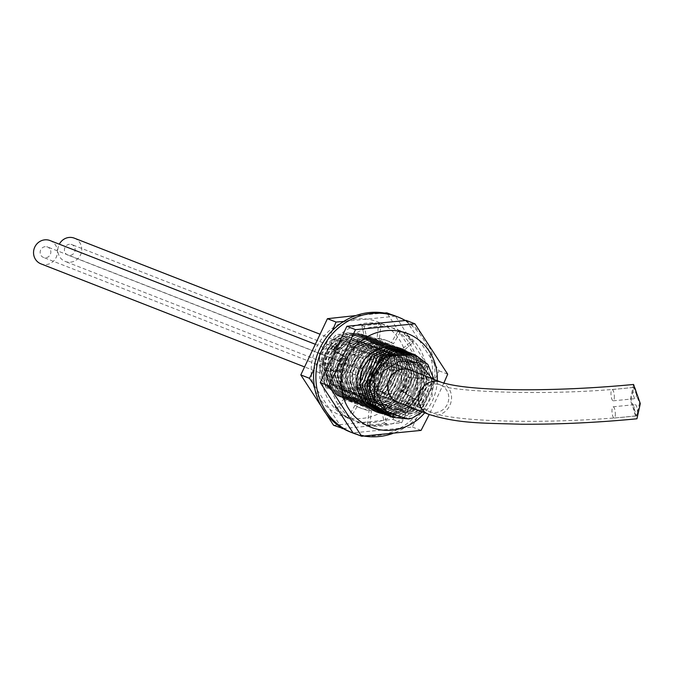 <?xml version="1.0" encoding="UTF-8"?>
<svg xmlns="http://www.w3.org/2000/svg" width="674" height="674" viewBox="0 0 674 674"><rect width="100%" height="100%" fill="white"/><g stroke="black" fill="none" stroke-linecap="round" stroke-linejoin="round"><path stroke-width="0.51" stroke-dasharray="3.37 2.53" d="M375.991 347.337L376.665 372.916L359.764 390.516L338.373 390.103L327.008 378.872L322.054 359.469L333.327 339.612L357.127 333.891L374.095 344.271A33.296 31.611 -68.6 0 1 375.991 347.337L360.514 333.436L336.461 334.498L319.577 353.168L319.931 378.586L337.506 395.933L353.471 397.702L368.526 391.308L382.209 362.107L376.623 345.265L362.991 334.405L347.38 332.771L332.745 339.308L319.847 368.838L326.005 386.034L339.949 396.885L355.939 398.654L370.953 392.268L384.643 363.059L379.066 346.217L365.434 335.357L349.949 333.723L335.264 340.252L325.188 353.387L322.332 369.807L328.44 386.952L342.426 397.854L358.399 399.631L373.455 393.228L387.129 364.027L381.45 347.043L367.911 336.326L349.402 335.34L333.276 345.492C327.168 352.696 324.346 361.121 324.809 370.776L330.833 387.786L344.911 398.823L360.817 400.609L375.89 394.231L389.614 364.996L383.902 347.978L370.397 337.295L354.81 335.686L340.218 342.207L327.294 371.753L333.352 388.814L347.396 399.792L363.345 401.569L378.392 395.183L392.091 365.965L386.472 349.073L372.874 338.272L357.313 336.655L342.67 343.192L329.771 372.722L335.93 389.917L349.873 400.769L365.872 402.538L380.886 396.144L394.576 366.942L388.991 350.101L375.359 339.241L359.874 337.607L345.198 344.136L335.113 357.271L332.257 373.691L338.373 390.836L352.359 401.738L382.335 397.871L397.079 370.43L397.053 367.911L391.367 350.918L377.844 340.21L362.258 338.592L347.616 345.147L334.742 374.66L340.758 391.67L354.836 402.707L370.742 404.493L385.823 398.107L399.539 368.88L393.835 351.862L380.321 341.179L364.744 339.561L350.143 346.082L337.219 375.629L343.277 392.689L357.321 403.675L373.278 405.453L388.317 399.067L402.024 369.849L396.405 352.957L382.807 342.148L367.237 340.53L352.603 347.076L339.704 376.598L345.855 393.801L359.798 404.644L375.797 406.414L390.81 400.027L404.501 370.818L398.924 353.976L385.284 343.117L369.799 341.491L355.122 348.011L345.046 361.154L342.181 377.575C342.796 385.242 345.568 391.872 350.505 397.449L362.283 405.613L378.257 407.391L393.304 400.988L406.986 371.787L401.3 354.802L387.769 344.094L372.183 342.476L357.54 349.031L344.667 378.544L350.691 395.554L364.769 406.591L380.675 408.368L395.748 401.99L409.463 372.764L403.76 355.746L390.254 345.063L374.668 343.445L360.068 349.966L347.144 379.513L353.201 396.573L367.246 407.559L383.203 409.337L398.241 402.951L411.949 373.733L406.329 356.841L392.731 346.032L377.162 344.414L362.528 350.96L349.629 380.481L355.788 397.677L369.731 408.528L385.722 410.298L400.744 403.911L414.426 374.702L408.848 357.86L395.217 347L386.194 345.037C364.634 346.588 353.277 358.728 352.114 381.45L358.214 398.578L372.208 409.497L388.19 411.275L403.229 404.872L416.911 375.671L411.224 358.678L397.694 347.969L382.116 346.352L367.473 352.915L354.591 382.419L360.615 399.438L374.693 410.466L390.6 412.252L405.672 405.874L419.397 376.64L413.684 359.621L400.179 348.947L384.593 347.329L370.001 353.85L357.077 383.396L363.134 400.449L377.179 411.435L393.127 413.213L408.166 406.835L421.873 377.608L416.254 360.716L402.496 349.848M324.531 366.664A24.719 23.472 111.4 0 0 339.123 387.356A24.719 23.472 111.4 0 0 371.719 362.005A24.719 23.472 -68.6 0 0 357.127 341.314A24.719 23.472 -68.6 0 0 324.531 366.664M369.731 346.242A24.719 23.472 -68.6 0 0 337.135 371.593A24.719 23.472 111.4 0 0 351.727 392.285A24.719 23.472 111.4 0 0 384.332 366.942A24.719 23.472 -68.6 0 0 369.731 346.242L357.127 341.314M344.768 371.416A17.962 17.052 -68.6 0 1 368.459 352.999A17.962 17.052 -68.6 0 1 379.066 368.038A17.962 17.052 111.4 0 1 355.375 386.463A17.962 17.052 111.4 0 1 344.768 371.416M384.087 359.107A17.962 17.052 -68.6 0 0 360.396 377.524A17.962 17.052 111.4 0 0 371.003 392.571A17.962 17.052 111.4 0 0 394.694 374.146A17.962 17.052 -68.6 0 0 384.087 359.107L368.459 352.999M365.266 377.415A13.657 12.966 -68.6 0 1 383.27 363.421A13.657 12.966 -68.6 0 1 391.333 374.845A13.657 12.966 111.4 0 1 373.329 388.847A13.657 12.966 111.4 0 1 365.266 377.415M393.599 367.456A13.657 12.966 -68.6 0 0 375.595 381.459A13.657 12.966 111.4 0 0 383.658 392.883A13.657 12.966 111.4 0 0 401.662 378.889A13.657 12.966 -68.6 0 0 393.599 367.456L383.27 363.421M372.57 382.091A17.532 16.648 -68.6 0 1 395.697 364.112A17.532 16.648 -68.6 0 1 406.043 378.788A17.532 16.648 111.4 0 1 382.925 396.767A17.532 16.648 111.4 0 1 372.57 382.091M400.954 403.507A17.532 16.648 111.4 0 0 421.174 384.702A17.532 16.648 -68.6 0 0 413.516 371.382M422.43 411.907L432.304 395.84L432.042 378.628M390.861 416.759L421.191 411.266L434.326 382.478L434.048 379.411M413.836 354.313L426.625 365.207L431.849 381.509L418.689 410.306L388.384 415.791M327.008 378.872C336.621 395.84 364.12 393.178 371.585 374.752C380.692 357.052 364.735 335.012 346.335 339.494C327.69 342.114 318.423 369.099 331.844 382.992C345.063 399.851 375.064 389.117 376.387 367.414C379.504 347.902 357.271 332.855 341.069 343.395C324.034 352.291 323.646 380.734 340.842 389.243C357.127 399.421 380.65 383.868 379.024 364.407C379.336 342.712 350.446 332.636 337.042 349.789C316.949 370.498 345.088 406.144 368.779 389.361C394.071 375.351 377.356 333.125 351.07 343.091C324 349.907 329.485 396.085 357.843 394.273C383.616 395.655 393.928 355.265 371.02 345.4C347.337 331.574 321.734 370.574 343.513 388.671C363.118 409.228 398.46 379.015 383.194 355.645C370.633 330.496 329.712 350.202 338.803 377.642C344.827 406.043 389.682 398.932 388.957 370.085C391.392 341.179 347.506 335.736 341.297 364.364C332.063 392.158 373.118 410.314 387.272 384.66C404.08 360.683 370.456 331.768 350.927 353.075C331.212 370.279 350.539 406.22 375.064 397.028C402.808 390.103 397.449 344.321 369.866 346.84C342.316 346.082 336.065 392.479 363.69 398.267C390.423 407.239 409.287 364.331 385.208 351.255C362.806 335.34 334.237 372.056 354.431 392.007C372.267 414.232 409.834 387.078 396.556 362.359C386.126 336.099 343.892 352.199 350.724 380.38C354.44 409.261 399.598 406.018 401.207 377.095C405.596 350.935 368.147 339.064 356.302 362.898C340.564 387.398 375.351 416.094 395.352 394.804C417.484 375.873 392.613 338.508 368.653 353.901C343.293 366.403 357.835 410.163 385.402 402.42C413.541 397.879 411.915 351.634 384.323 351.718C357.026 348.525 347.093 394.324 374.087 402.479C399.943 413.735 422.16 372.461 399.294 357.271C378.341 339.384 347.009 373.556 365.477 395.217C379.984 416.869 416.844 398.831 410.929 373.531C407.576 345.012 363.21 349.199 362.738 378.426C359.124 407.484 403.17 416.422 412.016 388.561C423.811 361.761 384.905 340.951 369.849 365.906C352.258 388.991 384.517 420.66 406.127 401.089C429.658 384.062 407.972 344.524 382.942 357.793C356.748 368.046 367.684 413.019 395.714 407.644C424.056 405.521 426.179 359.124 398.772 356.773C374.323 351.643 358.922 390.465 380.667 404.232C402.631 422.093 434.267 387.761 416.254 366.673C400.735 343.479 362.275 368.24 374.567 394.248C383.936 421.587 427.779 408.857 423.617 380.498C422.598 351.676 378.19 351.971 375.384 381.105C369.529 409.413 411.713 422.514 423.264 396.034C437.611 370.936 402.243 345.61 384.416 367.979C364.339 388.148 391.131 423.963 415.074 408.318C440.501 395.486 426.204 353.016 399.783 361.096M337.506 395.933L353.429 397.685L368.484 391.291L382.166 362.09L376.547 345.198L362.949 334.388M377.221 411.46L363.278 400.609L357.119 383.413L370.018 353.884L384.652 347.346L400.221 348.964L413.819 359.764L419.439 376.656L405.731 405.883L390.684 412.261L374.736 410.483L360.691 399.497L354.642 382.436L367.557 352.898L382.158 346.377L397.744 347.986L411.25 358.669L416.953 375.688L403.237 404.922L388.165 411.3L372.259 409.514L358.18 398.486L352.157 381.467L365.03 351.963L379.681 345.4L395.259 347.017L408.789 357.726L414.476 374.719L400.794 403.92L385.747 410.314L369.773 408.545L355.779 397.626L349.671 380.498C350.842 357.768 362.199 345.636 383.75 344.085L392.774 346.048L406.414 356.908L411.991 373.75L398.3 402.959L383.287 409.345L367.296 407.576L353.344 396.725L347.194 379.529L360.093 350L374.727 343.462L390.297 345.08L403.894 355.88L409.514 372.781L395.807 401.999L380.759 408.385L364.811 406.607L350.766 395.621L344.709 378.561L357.633 349.014L372.233 342.493L387.811 344.111L401.325 354.794L407.029 371.804L393.313 401.038L378.24 407.416L362.326 405.63L348.247 394.602L342.232 377.592L355.105 348.079L369.748 341.524L385.334 343.133L398.856 353.85L404.543 370.835L390.869 400.036L375.822 406.439L359.849 404.661L348.07 396.497C343.133 390.92 340.362 384.29 339.747 376.614L342.603 360.202L352.687 347.059L367.364 340.538L382.849 342.165L396.481 353.024L402.066 369.866L388.376 399.075L373.362 405.462L357.363 403.692L343.42 392.849L337.261 375.645L350.16 346.124L364.794 339.578L380.372 341.196L393.961 352.005L399.581 368.897L385.882 398.115L370.835 404.501L354.886 402.723L340.842 391.737L334.784 374.677L347.708 345.13L362.3 338.609L377.887 340.227L391.392 350.91L397.104 367.928L383.38 397.154L368.307 403.541L352.401 401.755L338.323 390.718L332.299 373.708L345.181 344.195L359.823 337.64L375.401 339.258L388.932 349.966L394.619 366.959L394.644 369.478L379.9 396.919L349.916 400.786L335.938 389.884L329.822 372.739L332.678 356.319L342.754 343.176L357.439 336.655L372.924 338.289L386.556 349.149L392.133 365.982L378.451 395.191L363.429 401.586L347.439 399.808L333.495 388.965L327.337 371.77L340.235 342.24L354.869 335.694L370.439 337.312L384.037 348.121L389.656 365.013L375.949 394.231L360.91 400.617L344.953 398.839L330.909 387.862L324.851 370.793L337.775 341.255L352.376 334.725L367.962 336.343L381.467 347.026L387.171 364.044L373.455 393.279L358.383 399.657L342.476 397.871L328.398 386.834L322.374 369.824C321.902 360.169 324.725 351.744 330.841 344.54L346.967 334.388L365.477 335.374L379.007 346.091L384.694 363.075L371.012 392.276L355.965 398.671L339.991 396.902L326.005 386L319.889 368.855L322.753 352.435L332.83 339.3L347.506 332.771L362.991 334.405M403.911 350.429L416.701 361.331L421.924 377.634C422.109 389.193 417.838 398.705 409.101 406.152L394.433 413.019L378.459 411.907M384.711 414.384L400.6 416.119L415.639 409.725L429.321 380.524L423.617 363.505L409.843 352.721M411.342 353.336L424.106 364.179L429.363 380.54L416.203 409.345L385.907 414.822M379.748 412.446L396.253 414.08L411.544 407.104C420.273 399.657 424.544 390.145 424.359 378.586L418.773 361.736L405.032 350.842M406.397 351.407L419.093 362.165L424.401 378.603L411.266 407.382L380.936 412.884M382.141 413.381L398.115 415.15L413.162 408.756L426.836 379.555L421.317 362.797L408.141 352.064M408.865 352.367L421.545 363.092L426.886 379.572L413.71 408.377L383.422 413.853M387.103 415.319L403.052 417.096L418.091 410.719L431.807 381.492L426.204 364.626L412.657 353.816M412.134 418.15L392.066 417.265M415.066 354.76L428.639 365.535L434.283 382.461L420.635 411.646L405.664 418.048L389.682 416.33M337.463 395.916L319.889 378.569L319.527 353.151L336.41 334.481L360.472 333.419L374.095 344.271M633.568 384.466L630.215 399.657L636.947 418.79M631.058 399.985L633.846 387.331L639.457 403.271L636.669 415.934L631.058 399.985M371.526 381.543A17.246 16.37 -68.6 0 1 394.265 363.859A17.246 16.37 -68.6 0 1 404.451 378.299A17.246 16.37 -68.6 0 1 381.703 395.983A17.246 16.37 -68.6 0 1 371.526 381.543M401.704 378.569A14.373 13.649 111.4 0 0 393.22 366.538A14.373 13.649 111.4 0 0 374.264 381.273A14.373 13.649 111.4 0 0 382.756 393.304A14.373 13.649 111.4 0 0 401.704 378.569M364.044 436.07A62.235 59.093 -68.6 0 1 356.934 434.418M405.352 320.504A62.235 59.093 -68.6 0 1 434.511 380.069A62.235 59.093 -68.6 0 1 392.588 433.534M337.497 344.65A50.921 48.343 -68.6 0 1 345.147 336.495L353.884 347.624A36.211 34.382 -68.6 0 1 367.372 340.328L364.103 326.241A50.921 48.343 -68.6 0 1 380.987 324.573L379.369 339.14A36.211 34.382 -68.6 0 1 388.586 341.28A36.211 34.382 -68.6 0 1 393.54 343.715L400.904 331.001A50.921 48.343 -68.6 0 1 413.558 342.19L402.538 351.668A36.211 34.382 -68.6 0 1 409.084 365.426L422.775 361.534A50.921 48.343 -68.6 0 1 423.778 379.024L409.809 377.861A36.211 34.382 -68.6 0 1 404.906 392.748L416.886 399.96A50.921 48.343 -68.6 0 1 405.664 413.507L396.919 402.386A36.211 34.382 -68.6 0 1 383.439 409.674L386.708 423.769A50.921 48.343 -68.6 0 1 369.824 425.429L371.433 410.862A36.211 34.382 -68.6 0 1 362.216 408.73A36.211 34.382 -68.6 0 1 357.271 406.296L349.899 419.001A50.921 48.343 -68.6 0 1 337.253 407.812L348.273 398.334A36.211 34.382 -68.6 0 1 341.718 384.576L328.036 388.468A50.921 48.343 -68.6 0 1 327.033 370.978L341.002 372.141A36.211 34.382 -68.6 0 1 345.905 357.254L334.658 350.48M395.748 316.131A62.235 59.093 -68.6 0 1 431.79 382.124A62.235 59.093 -68.6 0 1 376.64 435.648A62.235 59.093 -68.6 0 1 350.429 432.059M365.055 339.418L361.786 325.331A50.921 48.343 -68.6 0 1 378.67 323.672L377.061 338.238A36.211 34.382 111.4 0 1 386.269 340.37A36.211 34.382 111.4 0 1 391.223 342.805L398.587 330.091A50.921 48.343 -68.6 0 1 411.241 341.288L400.221 350.766A36.211 34.382 111.4 0 1 406.767 364.524L420.458 360.632A50.921 48.343 -68.6 0 1 421.461 378.122L407.492 376.96A36.211 34.382 111.4 0 1 402.589 391.847L414.569 399.059A50.921 48.343 -68.6 0 1 403.347 412.598L394.61 401.477A36.211 34.382 111.4 0 1 381.122 408.773L384.391 422.859A50.921 48.343 -68.6 0 1 367.507 424.527L369.116 409.952A36.211 34.382 111.4 0 1 359.899 407.821A36.211 34.382 111.4 0 1 354.954 405.386L347.582 418.099A50.921 48.343 -68.6 0 1 334.936 406.911L345.956 397.424A36.211 34.382 111.4 0 1 339.401 383.674L325.719 387.558A50.921 48.343 -68.6 0 1 324.716 370.068L338.685 371.231A36.211 34.382 111.4 0 1 343.588 356.344L331.608 349.132A50.921 48.343 -68.6 0 1 342.83 335.593L351.567 346.714A36.211 34.382 111.4 0 1 365.055 339.418L367.372 340.328M361.786 325.331L364.103 326.241M378.67 323.672L380.987 324.573M379.369 339.14L377.061 338.238M409.084 365.426L406.767 364.524M402.538 351.668L400.221 350.766M404.906 392.748L402.589 391.847M409.809 377.861L407.492 376.96M383.439 409.674L381.122 408.773M396.919 402.386L394.61 401.477M357.271 406.296L354.954 405.386M371.433 410.862L369.116 409.952M341.718 384.576L339.401 383.674M348.273 398.334L345.956 397.424M345.905 357.254L343.588 356.344M341.002 372.141L338.685 371.231M353.884 347.624L351.567 346.714M393.54 343.715L391.223 342.805M420.458 360.632L422.775 361.534M421.461 378.122L423.778 379.024M411.241 341.288L413.558 342.19M398.587 330.091L400.904 331.001M414.569 399.059L416.886 399.96M403.347 412.598L405.664 413.507M384.391 422.859L386.708 423.769M367.507 424.527L369.824 425.429M347.582 418.099L349.899 419.001M334.936 406.911L337.253 407.812M325.719 387.558L328.036 388.468M324.716 370.068L327.033 370.978M331.608 349.132L333.925 350.042M342.83 335.593L345.147 336.495M321.768 377.533A50.297 47.753 111.4 0 0 372.646 422.547A50.297 47.753 111.4 0 0 417.796 368.071A50.297 47.753 111.4 0 0 366.909 323.057A50.297 47.753 111.4 0 0 321.768 377.533M368.08 343.378A29.749 28.241 -68.6 0 1 380.608 345.096A29.749 28.241 -68.6 0 1 397.837 376.64A29.749 28.241 -68.6 0 1 371.475 402.226A29.749 28.241 -68.6 0 1 358.947 400.508A29.749 28.241 -68.6 0 1 341.718 368.964A29.749 28.241 -68.6 0 1 368.08 343.378M357.574 339.275A29.749 28.241 -68.6 0 1 370.102 340.985A29.749 28.241 -68.6 0 1 387.331 372.537A29.749 28.241 -68.6 0 1 360.969 398.115A29.749 28.241 -68.6 0 1 348.441 396.405A29.749 28.241 -68.6 0 1 331.212 364.853A29.749 28.241 -68.6 0 1 357.574 339.275M311.253 373.43A50.297 47.753 111.4 0 0 362.14 418.436A50.297 47.753 111.4 0 0 407.29 363.96A50.297 47.753 111.4 0 0 356.403 318.945A50.297 47.753 111.4 0 0 311.253 373.43M333.579 425.286L392.984 419.43L419.607 363.202L386.834 312.837M384.441 313.022L355.906 315.567M343.142 428.588L401.62 422.809L428.251 366.58L395.469 316.207L391.56 314.682M428.251 366.58L419.607 363.202M395.469 316.207L343.681 321.447M332.501 330.386L313.907 369.689M314.21 385.284L341.617 427.695M401.62 422.809L392.984 419.43M367.844 339.233A33.944 32.234 -68.6 0 1 382.141 341.187A33.944 32.234 -68.6 0 1 401.797 377.187A33.944 32.234 -68.6 0 1 371.711 406.38A33.944 32.234 -68.6 0 1 357.414 404.417A33.944 32.234 -68.6 0 1 337.758 368.417A33.944 32.234 -68.6 0 1 367.844 339.233M361.205 402.268A33.944 32.234 111.4 0 0 391.291 373.076A33.944 32.234 111.4 0 0 371.635 337.076A33.944 32.234 111.4 0 0 357.338 335.121A33.944 32.234 111.4 0 0 327.252 364.314A33.944 32.234 111.4 0 0 346.908 400.314A33.944 32.234 111.4 0 0 361.205 402.268M426.726 371.559A50.297 47.753 -68.6 0 1 381.585 426.044A50.297 47.753 -68.6 0 1 330.698 381.029A50.297 47.753 -68.6 0 1 375.848 326.553A50.297 47.753 -68.6 0 1 426.726 371.559M377.019 346.874A29.749 28.241 111.4 0 0 350.657 372.452A29.749 28.241 111.4 0 0 367.878 404.004A29.749 28.241 111.4 0 0 380.414 405.714A29.749 28.241 111.4 0 0 406.776 380.136A29.749 28.241 111.4 0 0 389.547 348.593A29.749 28.241 111.4 0 0 377.019 346.874M387.525 350.986A29.749 28.241 111.4 0 0 361.163 376.564A29.749 28.241 111.4 0 0 378.392 408.107A29.749 28.241 111.4 0 0 390.92 409.826A29.749 28.241 111.4 0 0 417.282 384.239A29.749 28.241 111.4 0 0 400.053 352.696A29.749 28.241 111.4 0 0 387.525 350.986M437.283 380.675A50.297 47.753 -68.6 0 1 424.721 412.8M443.854 383.11L429.195 414.544M406.279 320.436L439.052 370.801L412.421 427.03L353.024 432.885M412.421 427.03L421.065 430.408M439.052 370.801L447.688 374.18M376.774 342.721A33.944 32.234 111.4 0 0 346.697 371.913A33.944 32.234 111.4 0 0 366.353 407.913A33.944 32.234 111.4 0 0 380.65 409.868A33.944 32.234 111.4 0 0 410.736 380.675A33.944 32.234 111.4 0 0 391.072 344.675A33.944 32.234 111.4 0 0 376.774 342.721M407.231 351.702A33.944 32.234 -68.6 0 1 420.559 388.056A33.944 32.234 -68.6 0 1 391.156 413.979A33.944 32.234 -68.6 0 1 383.034 413.718M615.311 413.069A5.662 1.601 84.4 0 1 614.208 418.057A5.662 1.601 84.4 0 1 612 411.78A5.662 1.601 84.4 0 1 613.096 406.793A5.662 1.601 84.4 0 1 615.311 413.069M637.41 410.896A5.662 1.601 84.4 0 1 636.307 415.875A5.662 1.601 84.4 0 1 634.099 409.598A5.662 1.601 84.4 0 1 635.203 404.619A5.662 1.601 84.4 0 1 637.41 410.896M614.317 395.84A5.662 1.601 84.4 0 1 613.214 400.819A5.662 1.601 84.4 0 1 611.006 394.543A5.662 1.601 84.4 0 1 612.102 389.564A5.662 1.601 84.4 0 1 614.317 395.84M636.416 393.658A5.662 1.601 84.4 0 1 635.312 398.646A5.662 1.601 84.4 0 1 633.105 392.369A5.662 1.601 84.4 0 1 634.209 387.382A5.662 1.601 84.4 0 1 636.416 393.658M359.074 350.817A12.503 11.871 -68.6 0 1 364.339 351.542A12.503 11.871 -68.6 0 1 371.576 364.803A12.503 11.871 -68.6 0 1 360.497 375.553A12.503 11.871 -68.6 0 1 355.232 374.828A12.503 11.871 -68.6 0 1 347.995 361.576A12.503 11.871 -68.6 0 1 359.074 350.817M359.461 357.641A5.603 5.325 111.4 0 0 357.742 368.408A5.603 5.325 111.4 0 0 365.072 363.909A5.603 5.325 111.4 0 0 359.461 357.641M74.351 238.166A12.503 11.871 -68.6 0 1 81.588 251.427A12.503 11.871 -68.6 0 1 70.509 262.178A12.503 11.871 -68.6 0 1 65.243 261.453A12.503 11.871 -68.6 0 1 59.329 244.19M69.481 244.266A5.603 5.325 111.4 0 0 67.754 255.033A5.603 5.325 111.4 0 0 75.084 250.534A5.603 5.325 111.4 0 0 69.481 244.266M334.767 353.218A12.503 11.871 -68.6 0 1 340.033 353.934A12.503 11.871 -68.6 0 1 347.27 367.195A12.503 11.871 -68.6 0 1 336.191 377.946A12.503 11.871 -68.6 0 1 330.926 377.229A12.503 11.871 -68.6 0 1 323.688 363.968A12.503 11.871 -68.6 0 1 334.767 353.218M335.163 360.042A5.603 5.325 111.4 0 0 333.436 370.801A5.603 5.325 111.4 0 0 340.766 366.302A5.603 5.325 111.4 0 0 335.163 360.042M50.044 240.559A12.503 11.871 -68.6 0 1 57.29 253.82A12.503 11.871 -68.6 0 1 46.203 264.57A12.503 11.871 -68.6 0 1 40.937 263.854M45.175 246.667A5.603 5.325 111.4 0 0 43.456 257.426A5.603 5.325 111.4 0 0 50.777 252.927A5.603 5.325 111.4 0 0 45.175 246.667M369.883 380.119L375.384 381.105L369.799 380.616M330.841 344.54L337.042 349.789L333.276 345.492M394.644 369.478L388.957 370.085L397.079 370.43M348.07 396.497L354.431 392.007L350.505 397.449M383.75 344.085L384.323 351.718L386.194 345.037M409.101 406.152L406.127 401.089L411.544 407.104M441.335 382.259A17.246 16.37 -68.6 0 1 451.521 396.7A17.246 16.37 -68.6 0 1 428.774 414.384M448.774 396.969A14.373 13.649 111.4 0 0 440.291 384.938A14.373 13.649 111.4 0 0 421.334 399.674A14.373 13.649 111.4 0 0 429.827 411.704A14.373 13.649 111.4 0 0 448.774 396.969M351.727 392.285L339.123 387.356M371.003 392.571L355.375 386.463M383.658 392.883L373.329 388.847M398.056 402.681L382.925 396.767M410.82 370.026L395.697 364.112M407.922 369.2L394.265 363.859M395.368 401.325L381.703 395.983M633.846 387.331C551.02 397.011 445.042 391.316 440.291 384.938L393.22 366.538M636.66 415.934C551.324 424.738 451.538 422.354 429.827 411.704L382.756 393.304M362.216 408.73L359.899 407.821M388.586 341.28L386.269 340.37M380.608 345.096L370.102 340.985M358.947 400.508L348.441 396.405M382.141 341.187L371.635 337.076M357.414 404.417L346.908 400.314M367.878 404.004L378.392 408.107M389.547 348.593L400.053 352.696M366.353 407.913L376.859 412.025M391.072 344.675L401.586 348.787M614.208 418.057L636.307 415.875M613.096 406.793L635.203 404.619M613.214 400.819L635.312 398.646M612.102 389.564L634.209 387.382M364.339 351.542L319.552 334.034M355.232 374.828L65.243 261.453M357.742 368.408L67.754 255.033M361.828 357.97L71.84 244.595M340.033 353.934L314.665 344.018M330.926 377.229L304.277 366.808M333.436 370.801L43.456 257.426M337.522 360.363L47.534 246.987"/><path stroke-width="1.01" d="M413.516 371.382A17.532 16.648 -68.6 0 0 410.82 370.026A17.532 16.648 -68.6 0 0 387.702 388.005A17.532 16.648 111.4 0 0 398.056 402.681A17.532 16.648 111.4 0 0 400.954 403.507M432.042 378.628L419.186 362.747L399.783 361.096L382.318 371.644L376.48 392.731L386.851 412.421L408.621 418.967A33.296 31.611 111.4 0 0 412.134 418.15L422.43 411.907M434.048 379.411L427.805 364.348L415.108 354.777L391.055 355.847L374.171 374.525L374.542 399.943L392.116 417.282L408.621 418.967M390.861 416.759L375.637 405.394L369.529 388.266L372.393 371.829L382.47 358.703L397.146 352.182L413.836 354.313M388.384 415.791L373.202 404.493L367.044 387.289L367.364 379.664L383.059 355.577L410.154 352.839L411.342 353.336M380.936 412.884L365.712 401.51L359.604 384.382L362.469 367.945L372.545 354.819L387.221 348.298L403.911 350.429M402.496 349.848L386.96 348.315L372.385 354.895L359.554 384.365L365.712 401.561L379.748 412.446M409.843 352.721L394.307 351.247L379.807 357.818L367.001 387.272L373.059 404.333L387.146 415.336M405.032 350.842L389.564 349.267L374.929 355.813L362.039 385.334L368.147 402.462L382.141 413.381L368.105 402.361L362.081 385.351L374.963 355.838L389.606 349.284L406.397 351.407M408.141 352.064L392.041 350.236L377.398 356.79L364.524 386.303L370.54 403.313L384.711 414.384M385.907 414.822L370.624 403.381L364.567 386.32L377.491 356.773L392.083 350.253L408.865 352.367M412.657 353.816L385.494 356.529L369.799 380.616L369.487 388.241L375.645 405.445L389.682 416.33M392.108 417.282L374.491 399.926L374.129 374.508L391.013 355.83L415.117 354.785M378.459 411.907L377.179 411.443M383.422 413.853L382.183 413.398M441.335 382.259A17.246 16.37 -68.6 0 0 418.596 399.943A17.246 16.37 -68.6 0 0 428.774 414.384C458.969 423.66 481.051 422.994 521.187 424.232C558.822 424.418 597.408 422.606 636.938 418.79L640.3 403.6L633.568 384.466C557.171 391.805 470.182 391.956 441.335 382.259L407.922 369.2M392.588 433.534A62.235 59.093 -68.6 0 1 378.957 436.55A62.235 59.093 -68.6 0 1 364.044 436.07M356.934 434.418A62.235 59.093 -68.6 0 1 352.746 432.969A62.235 59.093 -68.6 0 1 316.704 366.968A62.235 59.093 -68.6 0 1 371.854 313.452A62.235 59.093 -68.6 0 1 398.064 317.033A62.235 59.093 -68.6 0 1 405.352 320.504M334.658 350.48L333.925 350.042A50.921 48.343 -68.6 0 1 337.497 344.65M352.746 432.969L350.429 432.059A62.235 59.093 -68.6 0 1 314.387 366.066A62.235 59.093 -68.6 0 1 369.537 312.542A62.235 59.093 -68.6 0 1 395.748 316.131L398.064 317.033M355.906 315.567L327.429 318.692L300.806 374.913L333.579 425.286L343.142 428.588M391.56 314.682L386.834 312.837L384.441 313.022M343.681 321.447L336.073 322.062L332.501 330.386M313.907 369.689L309.442 378.291L314.21 385.284M341.617 427.695L342.215 428.664M309.442 378.291L300.806 374.913M336.073 322.062L327.429 318.692M424.721 412.8A50.297 47.753 -68.6 0 1 373.16 428.066A50.297 47.753 -68.6 0 1 341.204 385.14A50.297 47.753 -68.6 0 1 386.354 330.656A50.297 47.753 -68.6 0 1 437.232 375.671A50.297 47.753 -68.6 0 1 437.283 380.675M429.195 414.544L421.065 430.408L361.66 436.263L328.878 385.89L355.51 329.67L414.914 323.815L447.688 374.18L443.854 383.11M361.66 436.263L353.024 432.885L320.243 382.52L346.874 326.292L355.51 329.67M320.243 382.52L328.878 385.89M346.874 326.292L406.279 320.436L414.914 323.815M383.034 413.718A33.944 32.234 -68.6 0 1 376.859 412.025A33.944 32.234 -68.6 0 1 357.203 376.025A33.944 32.234 -68.6 0 1 387.289 346.832A33.944 32.234 -68.6 0 1 401.586 348.787A33.944 32.234 -68.6 0 1 407.231 351.702M59.329 244.19A12.503 11.871 -68.6 0 1 69.085 237.45A12.503 11.871 -68.6 0 1 74.351 238.166L319.552 334.034M304.277 366.808L40.937 263.854A12.503 11.871 -68.6 0 1 33.7 250.593A12.503 11.871 -68.6 0 1 44.779 239.843A12.503 11.871 -68.6 0 1 50.044 240.559L314.665 344.018M367.364 379.664L369.883 380.119M428.774 414.384L395.368 401.325"/></g></svg>
